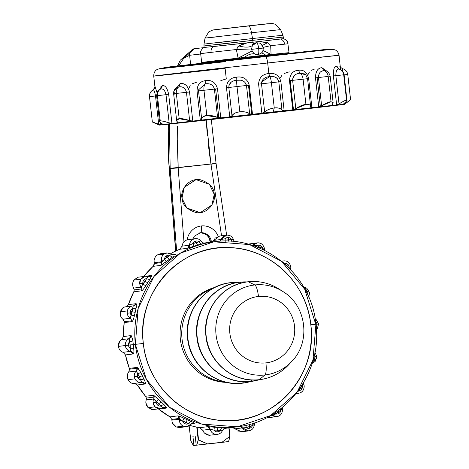 <?xml version="1.0" encoding="UTF-8"?>
<svg xmlns="http://www.w3.org/2000/svg" width="469" height="469" viewBox="0 0 469 469"><rect width="100%" height="100%" fill="white"/><g stroke="black" fill="none" stroke-linecap="round" stroke-linejoin="round"><path stroke-width="0.7" d="M228.813 87.48L226.486 87.744L228.813 87.48L231.985 115.72L229.757 116.869L226.486 87.744C226.867 81.26 230.285 77.719 236.728 77.115C243.182 76.259 247.351 78.95 249.227 85.188L252.498 114.307A93.243 0.317 173.6 0 0 229.757 116.869L231.985 115.72C233.884 113.328 236.505 112.032 239.841 111.839C243.065 111.294 246.336 111.927 249.649 113.733L251.753 114.342L249.649 113.733L246.477 85.487L237.003 86.536A6.66 0.78 -96.4 0 1 236.816 80.252A6.66 0.78 83.6 0 0 237.003 86.536L228.813 87.48L237.003 86.536L239.841 111.839C235.725 112.425 233.105 113.721 231.985 115.72L228.813 87.48C228.948 83.171 231.616 80.762 236.816 80.252C242.115 79.578 245.334 81.325 246.477 85.487L248.494 85.27L251.753 114.342L261.866 113.258L258.601 84.139L261.866 113.258L264.668 112.05L261.866 113.258L273.169 111.997L274.265 107.981C277.531 107.442 280.104 108.151 281.98 110.121C280.861 108.374 278.293 107.659 274.259 107.981L271.422 82.685L274.259 107.981C270.138 108.568 266.943 109.928 264.668 112.05L261.503 83.804L271.422 82.685L261.503 83.804C261.714 79.49 264.452 77.08 269.71 76.57A6.66 1.53 83.6 0 1 271.422 82.685L278.815 81.882L271.422 82.685A6.66 1.53 -96.4 0 0 269.71 76.57C274.74 75.931 277.771 77.702 278.815 81.882L281.98 110.121L284.15 110.778A93.243 0.317 173.6 0 0 273.169 111.997A93.243 0.317 173.6 0 0 261.866 113.258A93.243 0.317 173.6 0 0 252.498 114.307L249.227 85.188C247.439 79.009 243.27 76.318 236.728 77.115C230.203 77.801 226.791 81.348 226.486 87.744L229.757 116.869A93.243 0.317 173.6 0 0 220.77 117.883L217.499 88.764C215.728 82.585 211.859 79.865 205.909 80.604C200.111 81.219 197.156 84.713 197.05 91.092L200.316 120.216A93.243 0.317 173.6 0 0 192.794 121.078A93.243 0.317 173.6 0 0 177.094 122.896L176.913 121.254L177.094 122.896A93.243 0.317 173.6 0 0 171.947 123.499A93.243 0.317 173.6 0 0 162.895 124.59L162.86 124.273L162.895 124.59A93.243 0.317 173.6 0 0 160.744 124.86A93.243 0.317 173.6 0 0 159.231 125.088A93.243 0.317 173.6 0 0 159.431 125.088A93.243 0.317 173.6 0 0 160.533 124.994A93.243 0.317 173.6 0 0 167.122 124.332A93.243 0.317 173.6 0 0 171.337 123.886A93.243 0.317 173.6 0 0 185.032 122.415A93.243 0.317 173.6 0 0 191.862 121.67A93.243 0.317 173.6 0 0 211.003 119.566A93.243 0.317 173.6 0 0 219.627 118.61A93.243 0.317 173.6 0 0 230.607 117.391A93.243 0.317 173.6 0 0 241.91 116.13A93.243 0.317 173.6 0 0 251.278 115.081L252.011 114.946L251.278 115.081A93.243 0.317 173.6 0 0 274.019 112.519A93.243 0.317 173.6 0 0 283.006 111.505A93.243 0.317 173.6 0 0 303.461 109.171A93.243 0.317 173.6 0 0 310.982 108.31A93.243 0.317 173.6 0 0 326.682 106.492A93.243 0.317 173.6 0 0 331.829 105.888A93.243 0.317 173.6 0 0 340.881 104.804A93.243 0.317 173.6 0 0 343.032 104.528L343.068 104.523A93.243 0.317 173.6 0 0 344.551 104.3A93.243 0.317 173.6 0 0 344.346 104.3A93.243 0.317 173.6 0 0 343.244 104.394L343.244 104.394A93.243 0.317 173.6 0 0 336.66 105.056A93.243 0.317 173.6 0 0 332.439 105.502A93.243 0.317 173.6 0 0 318.744 106.973A93.243 0.317 173.6 0 0 311.914 107.718L308.649 78.599C307.195 72.378 303.789 69.594 298.419 70.244C292.785 70.819 289.819 74.301 289.502 80.703L292.773 109.822A93.243 0.317 173.6 0 0 284.15 110.778L280.884 81.653C279.225 75.474 275.215 72.759 268.854 73.516L267.676 62.993L339.052 55.295A93.243 0.317 173.6 0 0 267.676 62.993L268.854 73.516C275.115 72.689 279.119 75.403 280.884 81.653L278.815 81.882L277.455 78.745M154.987 87.275L155.063 86.572L157.021 92.628L155.063 86.572L153.211 89.937A6.66 6.648 80.2 0 0 149.505 96.673L149.488 96.673A6.66 6.648 -99.8 0 1 153.211 89.937L153.199 89.942C154.958 88.219 155.556 87.316 154.987 87.246L153.732 76.084A93.243 0.317 -6.4 0 1 267.676 62.993A93.243 0.317 173.6 0 0 153.732 76.084A93.243 0.317 173.6 0 0 225.108 68.386L226.287 78.909L220.835 80.609M225.759 61.621A87.164 0.299 173.6 0 1 159.097 68.796L166.583 67.284L263.736 56.133L265.548 56.579A6.66 1.53 83.6 0 1 267.676 62.993A6.66 1.53 -96.4 0 0 265.548 56.579A87.164 0.299 173.6 0 0 159.097 68.796A87.164 0.299 -6.4 0 1 265.548 56.579A87.164 0.299 -6.4 0 1 332.204 49.38L334.743 49.79C334.602 49.714 337.944 50.453 339.052 55.295L340.564 69.6M350.578 99.774L347.758 74.471L343.713 74.893L347.758 74.471L350.595 99.78L344.346 104.3L344.234 103.321L344.346 104.3L345.911 103.244L345.764 101.937L345.911 103.244L349.557 100.606L344.551 104.3M337.973 67.173L336.314 66.17C334.215 66.334 333.236 69.594 333.389 75.937L336.654 105.056L339.028 103.907L335.863 75.667L343.701 74.811L346.538 100.108C345.09 100.384 342.587 101.65 339.028 103.907C343.349 101.263 345.852 99.997 346.544 100.108L343.701 74.811L335.863 75.667C335.827 71.376 336.795 69.172 338.776 69.049A6.66 6.378 84.2 0 1 343.701 74.811A6.66 6.378 -95.8 0 0 338.776 69.049L338.958 69.043M328.024 71.939L321.845 67.694C317.73 68.093 315.608 71.476 315.479 77.854L318.744 106.973L320.339 106.481L317.108 77.672L318.463 77.52L321.628 105.765L320.339 106.481L321.628 105.765L318.463 77.52C318.586 73.217 320.415 70.913 323.962 70.608A6.66 5.341 83.9 0 1 328.2 76.441L318.463 77.52L328.2 76.441A6.66 5.341 -96.1 0 0 323.962 70.608L326.072 70.819L324.349 70.579M269.71 76.57L268.854 73.516L269.71 76.57L261.638 81.887M276.282 77.696L274.043 76.717M273.064 76.541L270.337 76.511M261.503 83.804L258.601 84.139L261.503 83.804L264.668 112.05M258.601 84.139C259.052 77.649 262.47 74.108 268.854 73.516C262.388 74.19 258.97 77.731 258.601 84.139M176.872 121.178L177.429 121.958C176.098 119.923 176.684 118.856 179.181 118.745C181.21 118.329 184.692 118.933 189.623 120.545L179.181 118.745L176.344 93.448L186.457 92.299L176.344 93.448A6.66 4.848 -96.6 0 1 178.853 86.853A6.66 4.848 83.4 0 0 176.344 93.448L173.641 93.771C173.636 89.145 176.262 87.726 175.986 87.926L178.853 86.853C182.81 86.319 185.343 88.137 186.457 92.299L189.623 120.545L192.794 121.078L189.529 91.953C187.899 85.763 184.763 82.966 180.114 83.564L173.747 91.631M160.498 89.022L160.779 88.975C163.288 88.6 165.029 90.499 166.003 94.685L169.174 122.925L171.947 123.499L168.682 94.38C167.31 88.154 165.235 85.241 162.456 85.634L160.351 87.164M183.367 122.274L185.032 122.415L159.431 125.088L160.744 124.86L160.498 122.673L160.744 124.86L158.686 124.209L155.52 95.969L149.505 96.673L152.337 121.969L149.488 96.673L156.623 95.84L155.52 95.969L158.686 124.209L152.343 121.969L160.709 124.86L162.942 124.578L162.145 123.769L162.895 124.59L171.947 123.499L169.174 122.925C165.152 121.518 162.18 120.867 160.263 120.967L157.426 95.664L156.617 95.77L157.426 95.664A6.66 6.115 -96.9 0 1 160.779 88.975A6.66 6.115 83.1 0 0 157.426 95.664L166.003 94.685L157.426 95.664L160.263 120.967L159.501 121.494L159.695 121.911M153.211 89.937C153.973 89.755 154.741 91.766 155.52 95.969C154.747 91.76 153.979 89.749 153.211 89.937L155.063 86.572L154.987 87.281M152.325 121.987L154.219 122.901M160.457 122.638L160.709 124.86L160.457 122.638M177.628 122.673L177.569 122.133L177.628 122.673L177.094 122.896L177.628 122.673L177.429 121.958M173.641 93.771L176.344 93.448L179.181 118.745L176.637 120.492L173.641 93.771M220.764 117.883A93.243 0.317 173.6 0 0 200.316 120.216L197.05 91.092L198.516 90.916L198.481 89.89L205.264 83.828A6.66 2.99 83.5 0 0 203.98 90.277L198.516 90.916L201.682 119.161L198.516 90.916L203.98 90.277L206.817 115.573L203.165 116.652M205.264 83.828C210.188 83.189 213.237 84.948 214.403 89.11L203.98 90.277A6.66 2.99 -96.5 0 1 205.264 83.828L205.909 80.604L205.264 83.828C210.212 83.177 213.26 84.942 214.403 89.11L215.629 88.975L218.859 117.778L217.569 117.35L214.403 89.11L217.569 117.35L220.77 117.883L218.859 117.778L215.629 88.975L203.98 90.277L206.817 115.573C209.62 115.075 213.202 115.667 217.569 117.35L206.817 115.573C203.716 115.749 202.004 116.945 201.682 119.161L200.316 120.216L201.682 119.161M161.887 123.617L162.145 123.769C159.296 121.911 158.669 120.979 160.263 120.967C161.277 120.662 164.25 121.319 169.174 122.925L166.003 94.685C165.047 90.494 163.306 88.594 160.779 88.981L162.456 85.634L160.779 88.981M293.465 109.693L290.205 80.621L292.633 80.351L295.804 108.591L293.465 109.693L295.804 108.591C299.937 105.959 303.314 104.587 305.935 104.476L303.097 79.179L292.633 80.351C292.844 76.031 295.294 73.656 299.978 73.223A6.66 3.658 83.7 0 1 303.097 79.179A6.66 3.658 -96.3 0 0 299.978 73.223L305.759 74.823L307.576 78.704L303.097 79.179L307.576 78.704L310.671 106.955C310.883 105.062 309.3 104.235 305.935 104.476C308.842 103.977 310.419 104.804 310.671 106.955L311.914 107.718A93.243 0.317 173.6 0 0 292.773 109.822L293.465 109.693L292.773 109.822L289.502 80.703L290.205 80.621L293.465 109.693M292.633 80.351L303.097 79.179L305.935 104.476L295.804 108.591L292.633 80.351L289.502 80.703C289.889 74.219 292.861 70.737 298.419 70.244C303.719 69.535 307.131 72.32 308.649 78.599L307.576 78.704M329.097 76.377L330.17 76.242L329.097 76.377M332.263 104.622L332.439 105.502L332.263 104.622L333.125 102.576L331.038 101.744L328.2 76.441L331.038 101.744L321.628 105.765C326.143 103.092 329.279 101.75 331.038 101.744M339.562 69.295L340.154 69.406C339.556 69.054 343.314 70.315 344.123 74.77L343.701 74.811L344.123 74.77L346.943 100.19M343.267 104.229L344.146 103.391L343.244 104.394L344.346 104.3L331.829 105.888L185.032 122.415M347.758 74.471C346.908 69.881 342.974 68.679 343.63 69.037L342.646 68.726L342.493 71.1L342.675 68.791M345.934 101.767L346.984 100.29M346.632 100.102L346.538 100.108C347.758 99.803 346.954 100.899 344.146 103.391M159.231 125.088L152.343 121.969L149.488 96.673C149.3 92.006 152.871 89.966 152.314 90.458L153.199 89.942M174.427 94.111L176.391 93.894M210.3 119.595L211.003 119.566M196.728 82.181L192.032 83.84M190.215 85.669L189.101 87.838M171.337 123.886L171.742 123.587M159.501 121.494L156.617 95.77C157.695 88.565 159.548 90.136 159.999 89.21L159.947 89.239M159.653 89.415L162.456 85.634C165.188 85.176 167.263 88.096 168.682 94.38L166.003 94.685L168.682 94.38L171.947 123.499L192.794 121.078L189.623 120.545L186.457 92.299C185.366 88.125 182.834 86.314 178.859 86.859L180.114 83.564L178.859 86.853M178.355 86.929L176.69 87.451M175.986 87.92L175.629 88.266M174.216 92.123L174.257 93.689M173.753 91.625L180.114 83.564C184.692 82.902 187.834 85.698 189.529 91.953L186.457 92.299L189.529 91.953L192.794 121.078L252.498 114.307L251.753 114.342L248.494 85.27L246.477 85.487L244.783 82.11M198.481 89.89L198.516 90.916L197.05 91.092C197.226 84.631 200.181 81.137 205.909 80.604C211.783 79.806 215.646 82.526 217.499 88.764L215.629 88.975L217.499 88.764L220.77 117.883M236.077 80.351L233.275 81.037M231.252 82.116L228.919 85.628M236.728 77.115L236.822 80.252L236.728 77.115M249.227 85.188L248.494 85.27L249.227 85.188M243.798 81.342L241.148 80.328M240.409 80.211L236.822 80.252M273.169 111.997L284.15 110.778L281.98 110.121L278.815 81.882L280.884 81.653L284.15 110.778L311.914 107.718L310.666 107.108M299.339 73.305L296.742 73.985M294.813 75.104L292.756 78.358M298.419 70.244L299.978 73.223L298.419 70.244M305.378 74.465L303.748 73.516M302.722 73.246L300.512 73.17M307.482 78.716L308.649 78.599L311.914 107.718L318.744 106.973L315.479 77.854L317.108 77.672L320.339 106.481L318.744 106.973L332.052 105.437M323.504 70.672L321.511 71.3M320.022 72.39L318.533 75.439M318.463 77.52L315.479 77.854C315.66 71.394 317.783 68.011 321.845 67.694L323.962 70.608L321.845 67.694L328.107 72.126M339.028 103.907L336.654 105.056L333.389 75.937L335.863 75.667L339.028 103.907M338.776 69.049C336.783 69.172 335.81 71.382 335.863 75.667L333.389 75.937C333.266 69.512 334.239 66.258 336.314 66.17L338.735 68.884M340.535 69.213L340.424 67.724M340.172 65.918L339.703 66.956M326.113 106.404L326.682 106.492M315.033 68.867L311.006 70.461M309.264 72.343L308.321 74.184M289.238 71.827L284.032 73.551M281.834 75.462L280.562 77.449M237.003 86.536L246.477 85.487L249.649 113.733C247.315 112.12 244.044 111.493 239.841 111.839L237.003 86.536M332.439 105.502L343.244 104.394M332.204 49.38A87.164 0.299 173.6 0 0 265.548 56.579L263.736 56.133L324.571 49.567L332.204 49.38M263.736 56.133L169.649 66.879L227.418 60.736M213.63 61.017A1.999 1.946 -97.2 0 1 212.938 61.849A1.999 1.946 82.8 0 0 213.63 61.017M263.203 48.055L251.66 49.339L251.63 48.964L236.37 49.515L238.868 45.921L247.075 42.919L283.575 38.681L253.008 42.216L252.797 40.34L283.387 37.039L252.797 40.34L253.008 42.216L205.105 47.375M204.138 47.492L203.968 45.95L252.797 40.34A6.66 1.53 -96.4 0 0 252.533 38.522L282.93 35.245L252.533 38.522A6.66 1.53 83.6 0 1 252.797 40.34L219.328 44.338M203.968 45.95L204.015 44.098L252.533 38.522L251.501 32.76L280.609 29.617L251.501 32.76L252.533 38.522L219.017 42.521M267.207 23.884L216.883 29.529M267.148 23.802L266.779 23.843L267.148 23.802M216.825 29.535L248.535 25.842A9.99 2.298 83.6 0 1 251.501 32.76L205.035 38.095L251.501 32.76A9.99 2.298 -96.4 0 0 248.535 25.842L266.779 23.843M225.296 28.462L212.903 29.969L208.805 31.833L205.035 38.095L218.044 36.734M224.739 28.685L235.491 27.495M254.456 43.031L256.637 42.755L252.304 45.575C252.316 44.15 253.061 43.3 254.538 43.019L252.304 45.575A5.991 5.833 -97.2 0 1 256.631 42.755A5.991 1.378 83.6 0 1 258.665 48.541A5.991 1.378 -96.4 0 0 256.631 42.755L259.451 43.119C260.207 42.603 261.473 44.244 263.256 48.043L263.068 50.341C262.312 50.974 264.094 52.252 258.05 54.662A5.991 5.833 -97.2 0 1 257.968 54.668A5.991 1.378 -96.4 0 0 258.665 48.541L263.256 48.043M256.959 54.797L253.899 53.478L252.105 50.945L238.094 58.144L236.37 49.515L251.63 48.964L252.304 45.575L251.66 49.339L258.665 48.541A5.991 1.378 83.6 0 1 257.968 54.668A5.991 5.833 82.8 0 0 258.05 54.662A5.991 5.833 82.8 0 0 258.167 54.644M238.868 45.921C245.058 47.639 249.537 47.527 252.304 45.575C249.537 47.527 245.058 47.639 238.868 45.921M259.052 41.612L267.506 42.732L262.335 45.464L267.506 42.732L270.683 45.692C264.885 46.865 262.37 47.527 263.15 47.686C262.37 47.527 264.885 46.865 270.683 45.692L271.064 54.474L263.027 50.47L271.064 54.474L238.094 58.144L252.105 50.945L251.66 49.339L252.199 51.144M253.899 53.478L254.644 54.029A5.991 5.833 82.8 0 0 257.968 54.668A5.991 5.833 -97.2 0 1 254.644 54.029C251.677 53.343 248.277 54.474 244.455 57.423C248.277 54.474 251.677 53.343 254.644 54.029L255.974 54.82M261.69 52.792L265.636 55.066L261.69 52.792M261.344 53.085L261.831 52.587M207.099 62.518L212.246 61.82L207.099 62.518M216.438 51.76L236.37 49.515L238.094 58.144L204.32 62.119L212.187 61.498C189.763 63.884 205.645 61.826 238.094 58.144L289.021 52.657L271.064 54.474L270.683 45.692L284.577 44.168L270.683 45.692M278.352 53.994L254.45 56.327L212.604 61.416L254.45 56.327A6.66 1.53 83.6 0 1 254.444 56.327A6.66 1.53 -96.4 0 0 254.45 56.327L278.352 53.994M282.379 38.769L268.133 40.393M205.135 47.375L204.003 47.51C204.097 46.853 199.612 50.875 200.656 53.577L201.664 62.512M233.65 49.82L211.038 52.37C210.851 49.802 211.583 47.861 213.248 46.56L247.069 42.919M238.41 46.255L237.513 47.088M243.47 43.828L239.372 45.599M284.619 44.168L284.619 44.168C284.226 41.665 282.913 39.971 280.673 39.079C282.913 39.971 284.226 41.665 284.619 44.168L287.872 43.822L284.619 44.168M283.481 38.704C285.984 39.531 287.45 41.237 287.872 43.822C287.45 41.237 285.984 39.531 283.481 38.704M287.872 43.822L288.025 43.81C287.984 41.641 286.5 39.929 283.569 38.681L282.93 35.245L280.609 29.617L275.561 24.353L272.524 23.503L267.084 23.808M289.021 52.657L287.902 43.822M249.678 430.671A6.66 6.484 -97.2 0 1 242.403 427.886L246.319 427.669A4.192 4.08 82.8 0 0 252.304 425.881A4.192 4.08 -97.2 0 1 249.725 428.209L249.356 426.544L253.184 425.283M254.046 424.685L254.831 422.745M279.887 415.37A6.66 6.484 -97.2 0 1 272.137 415.3L275.813 413.975A4.192 4.08 82.8 0 0 280.831 410.187L278.299 411.882L277.771 410.961L278.299 411.882L280.831 410.187A4.192 4.08 -97.2 0 1 279.19 413.283L278.299 411.882L279.19 413.283A4.192 4.08 -97.2 0 1 275.813 413.975L277.425 412.603M280.831 410.187L281.382 409.39L282.555 409.267L281.382 409.39L280.831 410.187L280.251 409.132L280.831 410.187M282.467 409.279L282.227 407.807M281.998 408.44L282.168 407.625M303.109 390.343A6.66 6.484 -97.2 0 1 296.449 393.163L298.536 393.245C302.112 392.723 304.012 390.278 304.229 385.911L304.141 385.923M297.979 391.474L298.905 390.712A4.192 4.08 82.8 0 0 302.487 386.093A4.192 4.08 -97.2 0 1 298.905 390.712L299.967 388.883M300.541 387.904L301.837 388.877L300.541 387.904L302.347 385.383A4.192 4.08 -97.2 0 1 302.487 386.093A4.192 4.08 82.8 0 0 302.347 385.383L302.611 384.334L302.347 385.383L298.905 390.712L297.375 391.967M312.981 360.591A4.192 4.08 82.8 0 0 315.021 356.481L316.763 356.293L315.021 356.481A4.192 4.08 -97.2 0 1 312.981 360.591M313.767 357.607L314.934 357.935L313.767 357.607M314.423 354.734A4.192 4.08 -97.2 0 1 315.021 356.481A4.192 4.08 82.8 0 0 314.423 354.734M316.675 356.305L315.145 361.47L312.143 363.405M316.188 327.063A4.192 4.08 82.8 0 0 316.903 324.185L318.644 323.997L316.903 324.185A4.192 4.08 -97.2 0 1 316.188 327.063M315.924 324.29L316.903 324.185L315.924 324.29M130.2 344.973L129.514 341.819L132.874 340.904L133.319 344.615L130.2 344.973L133.319 344.615L133.706 348.332L130.23 348.197L130.617 351.357A6.66 6.484 -97.2 0 1 125.305 345.53L128.43 345.172A4.192 4.08 82.8 0 0 130.23 348.197L130.2 344.973L130.23 348.197A4.192 4.08 -97.2 0 1 128.43 345.172L125.305 345.53A6.66 6.484 -97.2 0 1 129.198 338.677L129.514 341.819A4.192 4.08 82.8 0 0 128.43 345.172L130.2 344.973L128.43 345.172A4.192 4.08 -97.2 0 1 129.514 341.819L129.995 343.853M315.573 321.535A4.192 4.08 -97.2 0 1 316.903 324.185A4.192 4.08 82.8 0 0 315.573 321.535M318.557 324.009L317.226 328.933L316.376 329.813M307.734 294.89A4.192 4.08 82.8 0 0 307.91 293.096L309.651 292.914L307.91 293.096A4.192 4.08 -97.2 0 1 307.734 294.89M307.506 291.7A4.192 4.08 -97.2 0 1 307.91 293.096A4.192 4.08 82.8 0 0 307.506 291.7L306.468 292.257L307.506 291.7A4.192 4.08 82.8 0 0 305.061 289.555A4.192 4.08 -97.2 0 1 307.506 291.7M309.563 292.926L308.731 297.129M286.829 265.63L284.607 263.256L286.735 265.735L287.878 264.399L286.829 265.63L289.549 268.485L289.144 267.699A4.192 4.08 82.8 0 0 289.127 266.972L290.868 266.785L289.127 266.972A4.192 4.08 -97.2 0 1 289.144 267.699L287.655 266.374M287.878 264.399A4.192 4.08 -97.2 0 1 289.127 266.972A4.192 4.08 82.8 0 0 284.607 263.256A4.192 4.08 -97.2 0 1 287.878 264.399M283.094 262.499L284.607 263.256L284.337 263.566L284.607 263.256L283.528 262.716M290.78 266.797L290.868 266.785C289.625 262.476 287.169 260.512 283.499 260.911L281.758 261.391A6.66 6.484 -97.2 0 1 283.593 260.899M264.463 248.781A6.66 6.484 -97.2 0 1 264.463 248.787L263.379 248.892L264.551 248.775L264.557 250.258L264.111 249.608M259.82 247.14L262.669 248.236L262.347 249.309L262.669 248.236L263.379 248.892L262.669 248.236A4.192 4.08 82.8 0 0 256.936 245.645L259.82 247.14L259.527 248.072L259.82 247.14L256.936 245.645A4.192 4.08 -97.2 0 1 260.377 245.574L259.82 247.14L260.377 245.574A4.192 4.08 -97.2 0 1 262.669 248.236L260.84 247.544M253.055 245.187L252.041 245.316L253.055 245.187A3.33 3.242 -97.2 0 1 252.721 245.533L253.055 245.187A6.66 6.484 -97.2 0 1 257.282 242.883L253.055 245.187L256.936 245.645L256.484 246.858L256.936 245.645L255.787 245.498M254.403 245.305L253.19 245.181M257.282 242.883A6.66 6.484 -97.2 0 1 260.6 243.411M232.36 239.6L231.364 239.202A4.192 4.08 82.8 0 0 225.132 238.774L228.339 239.208L228.931 241.576L228.339 239.208L225.132 238.774A4.192 4.08 -97.2 0 1 228.333 237.502L228.339 239.208L228.333 237.502A4.192 4.08 -97.2 0 1 231.364 239.202L229.429 239.219M234.424 241.605L233.75 240.251C232.495 236.622 230.086 234.928 226.521 235.168L221.262 239.454A6.66 6.484 -97.2 0 1 227.746 235.133M233.75 240.251L233.275 239.97M221.262 239.454L213.764 240.404L221.262 239.454A3.33 3.242 -97.2 0 1 219.697 241.259L221.262 239.454L225.132 238.774L225.19 241.412L225.132 238.774L224.059 239.002M222.675 239.249L221.35 239.442M202.262 243.786L197.607 245.064L196.189 242.784L193.029 243.47A4.192 4.08 -97.2 0 1 195.608 241.142L196.189 242.784L195.608 241.142A4.192 4.08 -97.2 0 1 199.014 241.682L197.209 242.409M190.947 244.654L189.552 245.211A6.66 6.484 -97.2 0 1 195.198 238.657L187.283 239.741L195.198 238.657C197.877 238.428 199.987 239.419 201.541 241.641L201.019 241.658M196.189 242.784L197.607 245.064L194.037 246.19L193.029 243.47L199.014 241.682L201.008 244.109L199.014 241.682L200.017 241.682L199.014 241.682A4.192 4.08 82.8 0 0 193.029 243.47L192.149 244.009M173.378 256.402L169.415 259.345L167.245 257.446L164.502 259.169A4.192 4.08 -97.2 0 1 166.143 256.068L167.245 257.446L166.143 256.068A4.192 4.08 -97.2 0 1 169.514 255.382L168.078 256.731M161.395 260.26A6.66 6.484 -97.2 0 1 167.093 252.926L163.974 254.169C162.057 255.722 161.195 257.751 161.395 260.26L163.833 259.978L161.395 260.26A6.66 6.484 82.8 0 0 161.746 261.778A6.66 6.484 -97.2 0 1 161.395 260.26M170.405 255.025L169.514 255.382A4.192 4.08 82.8 0 0 164.502 259.169L169.514 255.382L172.27 257.217L169.514 255.382L171.783 254.239M167.245 257.446L169.415 259.345L166.431 261.626L164.502 259.169L161.746 261.778L154.248 262.728C153.668 259.82 154.612 257.258 157.074 255.048L163.974 254.169L157.074 255.048L159.999 253.823L166.999 252.938L174.099 254.896L175.33 254.462A3.33 3.242 -97.2 0 1 174.087 254.896M148.04 276.54L146.428 278.645A4.192 4.08 82.8 0 0 142.846 283.258L139.727 283.622A6.66 6.484 -97.2 0 1 148.04 276.54L148.093 276.54M150.742 277.982L147.741 282.701L144.997 281.423L142.986 283.974A4.192 4.08 -97.2 0 1 143.496 280.48L144.997 281.423L143.496 280.48A4.192 4.08 -97.2 0 1 146.428 278.645L145.537 280.45M144.997 281.423L147.741 282.701L145.695 285.861L142.986 283.974L141.198 287.145A6.66 6.484 -97.2 0 1 139.727 283.622L142.846 283.258A4.192 4.08 82.8 0 0 142.986 283.974L147.108 278.011M136.473 306.398L135.207 312.313L130.394 311.422L132.135 311.821L130.388 318.258A6.66 6.484 -97.2 0 1 133.272 305.864L132.534 308.666A4.192 4.08 82.8 0 0 130.312 312.876L127.193 313.233L130.312 312.876A4.192 4.08 -97.2 0 1 132.534 308.666L132.311 310.707M132.135 311.821L135.207 312.313L134.327 315.971L131.085 314.892A4.192 4.08 -97.2 0 1 130.312 312.876A4.192 4.08 82.8 0 0 131.085 314.892L132.944 307.834M310.818 324.794C318.041 375.212 274.095 424.046 224.598 420.605C183.93 419.948 147.16 385.037 143.332 343.443C136.11 293.025 180.055 244.191 229.552 247.626C270.22 248.283 306.99 283.2 310.818 324.794L315.918 324.243L310.818 324.794A86.583 84.262 82.8 0 0 217.423 248.078A86.583 84.262 82.8 0 0 143.332 343.443A86.583 84.262 82.8 0 0 236.728 420.16A86.583 84.262 82.8 0 0 310.818 324.794M214.568 287.503A48.284 46.988 82.8 0 0 180.459 340.025A48.284 46.988 82.8 0 0 226.591 382.376A48.284 46.988 -97.2 0 1 180.459 340.025A48.284 46.988 -97.2 0 1 214.568 287.503M203.001 444.43L228.034 441.646L203.001 444.43M219.967 442.531L193.932 445.48L192.888 436.193L195.168 435.9L196.212 445.187L201.94 444.553L196.212 445.187L196.787 445.116L198.199 439.934L207.48 443.891L196.787 445.116L228.608 441.569L221.995 442.279L229.792 436.416L228.608 441.569L230.027 436.393L229.065 427.851L230.027 436.393M225.747 441.898L220.025 442.572L225.747 441.898M182.57 417.609L187.412 419.837L185.724 422.188L188.397 423.706A4.192 4.08 -97.2 0 1 184.95 423.777L185.724 422.188L184.95 423.777A4.192 4.08 -97.2 0 1 182.664 421.115L184.669 421.789M156.869 397.735L163.687 404.366L160.726 406.095A4.192 4.08 -97.2 0 1 157.455 404.952A4.192 4.08 82.8 0 0 160.726 406.095L162.766 407.813A6.66 6.484 -97.2 0 1 153.087 402.742L156.206 402.384A4.192 4.08 82.8 0 0 157.455 404.952L158.715 403.698L153.738 398.978A6.66 6.484 82.8 0 0 153.087 402.742L155.069 406.828L148.169 407.702C145.982 405.193 145.343 402.601 146.24 399.928L153.738 398.978L146.24 399.928L146.369 398.075L154.067 397.096A3.33 3.242 -97.2 0 1 153.738 398.978L154.067 397.096L146.369 398.075L145.519 396.282L153.299 395.297A3.33 3.242 -97.2 0 1 154.067 397.096L153.299 395.297L155.239 396.34M162.807 407.801L158.715 403.698L161.102 401.827L158.715 403.698L160.726 406.095L163.687 404.366L165.182 405.878M192.87 423.208A3.33 3.242 -97.2 0 1 194.277 423.349C194.793 423.196 193.591 422.51 190.672 421.291L188.397 423.706L185.724 422.188L187.412 419.837L190.672 421.291L188.397 423.706L190.807 424.351A6.66 6.484 -97.2 0 1 179.404 419.204L181.837 420.47L179.398 420.757L181.837 420.47L182.664 421.115A4.192 4.08 82.8 0 0 188.397 423.706L189.324 423.853M212.856 427.107L225.226 427.945C225.448 427.294 224.598 428.004 222.675 430.079C221.69 432.518 219.914 433.948 217.346 434.376L209.221 435.285C205.973 434.769 203.798 433.075 202.696 430.19L210.194 429.241C211.068 432.295 213.043 434.018 216.121 434.411L217.346 434.376A6.66 6.484 -97.2 0 1 210.194 429.241L213.964 430.149A4.192 4.08 82.8 0 0 220.201 430.577L222.599 430.091A6.66 6.484 -97.2 0 1 222.593 430.096L222.195 430.167M217.206 430.12L213.964 430.149L214.351 427.259L213.964 430.149A4.192 4.08 -97.2 0 0 216.995 431.855L218.079 427.57L217.206 430.12L220.201 430.577L221.608 427.751L220.201 430.577A4.192 4.08 -97.2 0 1 216.995 431.855L217.206 430.12L221.175 430.36M225.226 427.945L225.226 427.945A3.33 3.242 -97.2 0 1 225.519 427.921L207.55 426.696L210.194 429.241L202.696 430.19L199.771 427.681L207.55 426.696A3.33 3.242 -97.2 0 1 210.194 429.241L213.964 430.149L216.08 430.114M142.007 382.44A3.33 3.242 -97.2 0 1 145.167 383.988L137.388 384.973L134.363 383.413C131.83 383.806 129.72 382.569 128.043 379.708L134.943 378.835A6.66 6.484 -97.2 0 1 136.303 371.014L137.728 374.115A4.192 4.08 82.8 0 0 137.423 376.255L134.298 376.619L134.943 378.835L128.043 379.708C126.818 376.601 127.076 374.022 128.805 371.964L136.303 371.014A6.66 6.484 82.8 0 0 134.298 376.619L137.423 376.255A4.192 4.08 -97.2 0 1 137.728 374.115L138.865 375.898M139.498 370.147L143.901 379.028L140.524 379.872A4.192 4.08 -97.2 0 1 137.423 376.255A4.192 4.08 82.8 0 0 140.524 379.872L139.434 376.883L137.827 377.656L139.434 376.883L136.303 371.014L128.805 371.964L129.544 369.197L137.306 368.212A3.33 3.242 -97.2 0 1 136.303 371.014L137.306 368.212L129.544 369.197L129.338 368.388L137.118 367.403A3.33 3.242 -97.2 0 1 137.306 368.212L137.118 367.403L138.595 368.698M190.314 424.082L190.883 424.328L186.68 426.643L179.662 427.535L176.362 427.001C173.477 425.395 171.988 423.108 171.906 420.154L179.404 419.204A6.66 6.484 82.8 0 0 179.398 420.757C179.762 423.243 181.046 425.037 183.262 426.128L176.362 427.001L183.262 426.128L186.68 426.643M211.038 52.37C197.232 53.941 197.273 53.97 211.167 52.446C197.244 53.97 197.203 53.947 211.038 52.37C210.851 49.802 211.583 47.861 213.248 46.56M312.149 363.399L316.54 358.615M278.299 411.882L275.813 413.975L275.063 412.82L275.813 413.975L272.137 415.3L271.627 414.971A3.33 3.242 -97.2 0 1 272.137 415.3L270.783 415.47L272.137 415.3L276.862 416.601L269.857 417.492L267.33 417.375M281.382 409.39L282.121 407.766A3.33 3.242 -97.2 0 1 282.092 407.684M248.664 430.888L241.752 431.761L234.899 428.836L242.403 427.886L248.664 430.888C252.099 430.249 254.01 428.074 254.397 424.351M179.539 419.21L177.763 415.886L169.983 416.871L171.812 419.386L179.404 418.424A3.33 3.242 -97.2 0 1 179.404 419.204L171.906 420.154L171.812 419.386L169.983 416.871L177.763 415.886A3.33 3.242 -97.2 0 1 179.404 418.424L171.812 419.386L171.906 420.371M155.069 406.828L160.363 408.634L153.158 409.543L148.169 407.702L155.069 406.828M134.363 383.413L137.388 384.973L145.167 383.988L141.867 382.464A6.66 6.484 -97.2 0 1 134.943 378.835C136.485 381.602 138.789 382.815 141.867 382.464L141.878 382.464A3.33 3.242 -97.2 0 1 141.89 382.458L141.902 382.458M125.305 345.53A6.66 6.484 82.8 0 0 130.617 351.357L123.118 352.313C120.609 351.656 119.038 349.686 118.405 346.403L125.305 345.53L118.405 346.403C118.288 343.074 119.384 340.811 121.7 339.626L129.198 338.677A6.66 6.484 82.8 0 0 125.305 345.53M133.325 305.87L133.325 305.87A3.33 3.242 -97.2 0 1 133.296 305.864C130.194 306.198 128.213 307.887 127.322 310.924L127.193 313.233A6.66 6.484 82.8 0 0 130.388 318.258L122.89 319.207C120.744 317.577 119.923 315.109 120.422 311.797L127.322 310.924L120.427 311.797C121.424 308.649 123.206 306.99 125.774 306.814L128.377 304.639L136.157 303.654A3.33 3.242 -97.2 0 1 133.513 305.847M132.498 338.43L132.874 340.904L129.514 341.819L129.198 338.677L131.162 335.575L123.382 336.56L131.162 335.575A3.33 3.242 -97.2 0 1 129.198 338.677L121.7 339.626L123.382 336.56A93.243 90.74 -97.2 0 1 124.197 322.584L131.977 321.599L124.197 322.584L124.221 321.752L131.982 320.767L131.977 321.599L131.982 320.767L130.388 318.258L131.982 320.767L124.221 321.752L122.89 319.207L130.388 318.258L131.085 314.892L134.327 315.971L133.706 318.316M140.753 279.196L139.727 283.622A6.66 6.484 82.8 0 0 141.198 287.145L133.7 288.095C132.229 285.685 132.276 283.012 133.853 280.069L140.753 279.196L133.853 280.069L138.144 277.202L145.331 276.294L140.753 279.196M145.425 276.282L149.435 276.663L151.499 275.479A3.33 3.242 -97.2 0 1 149.4 276.669M132.973 286.547L134.234 289.883L133.806 291.818L141.579 290.833L133.806 291.818L134.234 289.883L141.931 288.904L141.579 290.833L141.931 288.904L141.198 287.145L141.931 288.904L134.234 289.883L133.7 288.095L141.198 287.145L142.986 283.974L145.695 285.861L144.417 287.784M153.099 266.357L143.719 276.464L151.499 275.479L143.719 276.464A93.243 90.74 -97.2 0 1 153.099 266.357L160.879 265.372L153.099 266.357L154.33 263.496L161.916 262.534L160.879 265.372L161.916 262.534L161.746 261.778L161.916 262.534L154.33 263.496L154.248 262.728L161.899 261.725M194.184 238.868C191.276 239.929 189.728 242.039 189.552 245.211L182.054 246.161C182.482 243.106 184.229 240.966 187.283 239.741L194.184 238.868M214.779 238.803L212.393 241.992L213.764 240.404L219.603 236.042L226.521 235.168M249.596 243.88L257.188 242.895C260.84 242.491 263.297 244.449 264.551 248.775M308.919 290.704L303.636 287.01L306.767 288.113L309.651 292.914M121.682 351.738L123.118 352.313L125.446 354.933L133.219 353.948L125.446 354.933L123.118 352.313L130.617 351.357A3.33 3.242 -97.2 0 1 133.219 353.948L130.617 351.357L130.23 348.197L133.706 348.332L133.882 350.742M133.806 352.846L133.595 353.608M140.647 372.327L137.728 374.115L140.647 372.327L142.312 375.698L139.434 376.883L142.312 375.698L144.845 381.145M145.431 383.021L145.449 383.683M139.434 376.883L140.524 379.872L142.119 382.428L134.116 383.454M140.524 379.872L143.901 379.028C145.355 382.012 145.777 383.665 145.167 383.988M158.405 399.201L156.189 401.657L158.405 399.201L163.687 404.366C166.026 406.6 166.917 407.842 166.372 408.089L164.05 407.397L162.849 407.766A3.33 3.242 -97.2 0 1 162.854 407.766M166.372 407.35L166.583 407.848M163.968 407.403A3.33 3.242 -97.2 0 1 166.372 408.089L158.575 409.062M185.724 422.188L182.664 421.115L184 418.278L182.664 421.115L179.973 419.356M192.319 422.018L184 418.278C180.858 416.753 178.777 415.956 177.763 415.886L180.078 416.531M194.084 422.903L194.442 423.202M194.277 423.349L191.598 423.689L194.277 423.349L192.906 423.202L190.883 424.328M207.656 426.684L210.141 426.831M225.519 427.921L225.014 427.986L225.519 427.921M254.309 424.328L252.304 425.881L252.216 423.595L252.304 425.881L249.356 426.544L249.402 424.082L249.356 426.544L246.319 427.669L245.791 425.061L246.319 427.669L242.403 427.886L240.169 426.397A3.33 3.242 -97.2 0 1 242.403 427.886L234.899 428.836L232.571 427.411L235.045 429.012M298.519 390.431L298.905 390.712L298.519 390.431M237.279 426.813A93.243 90.74 -97.2 0 1 135.371 344.352L143.332 343.443L135.371 344.352A93.243 90.74 -97.2 0 1 213.829 241.811L180.565 253.049L154.02 276.429L138.167 308.461L135.371 344.352L146.375 379.351L169.661 407.362L201.611 424.046L237.279 426.813L270.543 415.575L297.088 392.195L312.94 360.163L315.918 324.243C322.619 373.066 285.211 421.983 237.279 426.813L225.876 428.256A93.243 90.74 -97.2 0 1 223.901 428.484L231.299 427.4M263.379 248.892L264.463 250.34M228.339 239.208L231.364 239.202L231.739 241.365L231.364 239.202L233.668 240.298M182.494 244.367L182.054 246.161L179.762 249.262L187.536 248.277L179.762 249.262L182.054 246.161L189.552 245.211A3.33 3.242 -97.2 0 1 187.536 248.277L194.037 246.19L187.536 248.277L189.552 245.211L193.029 243.47L194.037 246.19L204.789 243.124A3.33 3.242 -97.2 0 1 204.601 243.159L204.144 243.329M175.33 254.462L172.827 254.778L175.33 254.462L174.984 255.148M162.338 261.432L164.502 259.169L166.431 261.626L164.812 262.869M162.55 264.498L161.471 265.149M150.303 278.703L151.499 275.479L151.516 276.54M149.699 279.653L146.428 278.645L149.699 279.653L145.695 285.861C143.842 288.804 142.47 290.463 141.579 290.833M149.435 276.663L148.104 276.546M142.887 289.783L142.125 290.54M126.354 306.726L128.377 304.639A93.243 90.74 -97.2 0 1 133.806 291.818L128.377 304.639L136.157 303.654L136.626 304.956M136.016 308.719L132.534 308.666L136.016 308.719L134.327 315.971C133.554 319.336 132.768 321.206 131.977 321.599M125.358 306.849L133.577 305.835L136.157 303.654L136.28 307.476M132.915 320.462L132.44 321.265M132.698 339.597L131.162 335.575L132.135 336.965M200.111 212.686L186.621 207.966L181.872 197.965L186.814 207.99L200.228 212.668L211.935 204.982L214.233 194.359L209.438 184.317L196.024 179.633L184.317 187.324L182.025 197.947C180.108 191.833 187.213 177.909 199.923 179.627C209.285 182.646 214.057 187.553 214.233 194.359C216.145 200.468 209.045 214.397 196.335 212.68C186.967 209.661 182.195 204.748 182.025 197.947L184.2 187.295L195.907 179.65M225.179 442.009L214.485 443.228L225.179 442.009M198.199 439.934L196.763 427.112L198.199 439.934L196.787 445.116L196.212 445.187L195.168 435.9L192.888 436.193L193.932 445.48L193.357 445.55L220.025 442.572M193.357 445.55L190.836 440.866L189.148 425.805L190.836 440.866L193.357 445.55M249.356 426.544L249.725 428.209A4.192 4.08 -97.2 0 1 246.319 427.669L248.294 426.919M153.087 402.742A6.66 6.484 -97.2 0 1 153.738 398.978L156.189 401.657A4.192 4.08 82.8 0 0 156.206 402.384L153.087 402.742M267.793 417.457L269.089 417.545M237.49 430.964L242.778 431.544M207.55 426.696L199.771 427.681L202.772 430.401M204.443 432.981L209.221 435.285M172.627 423.267L176.362 427.001M157.52 398.345L153.299 395.297L145.519 396.282L146.369 398.075M146.434 398.662L146.422 399.137M145.894 402.988L148.169 407.702M151.598 409.507L152.706 409.584M140.043 371.143L137.118 367.403L129.338 368.388L129.544 369.197L128.682 372.11M127.468 374.573L128.043 379.708M130.681 382.669L131.689 383.155M132.868 383.449L134.157 383.449M119.906 350.167L120.691 351.011M123.183 307.664L120.427 311.797M120.586 315.918L121.037 317.015M121.717 318.076L123.699 320.093M124.015 320.767L124.221 321.752M137.845 277.249L133.853 280.069M132.633 284.044L132.692 285.263M162.936 254.304L161.782 253.899M160.656 253.782L157.074 255.048M154.6 258.39L154.242 259.597M154.084 260.946L154.33 263.496M154.201 264.493L153.709 265.618M183.842 242.057L183.103 243.106M216.83 237.021L215.775 237.783M124.197 322.584L123.382 336.56L121.7 339.626M119.601 341.438L118.405 346.403M199.771 427.681A93.243 90.74 -97.2 0 1 189.798 425.371M158.592 409.074L169.983 416.871A93.243 90.74 -97.2 0 1 158.592 409.074L166.372 408.089M145.519 396.282A93.243 90.74 -97.2 0 1 137.388 384.973L145.525 396.282M129.338 368.388A93.243 90.74 -97.2 0 1 125.446 354.933L129.338 368.388M133.219 353.948C133.917 353.579 134.081 351.703 133.706 348.332L133.319 344.615L135.371 344.352L133.319 344.615L132.874 340.904M160.879 265.372L172.27 257.217M170.757 253.588A93.243 90.74 -97.2 0 1 179.762 249.262M315.737 324.267L304.733 289.273L281.447 261.262L249.496 244.578L213.829 241.811C262.417 234.324 311.604 274.142 315.918 324.243M207.321 135.359L206.213 120.093L210.962 164.033L178.15 167.685L177.247 140.249M177.534 126.284L178.167 167.902L177.065 167.984M197.15 427.189L198.575 439.893L197.15 427.189M229.792 436.416L228.837 427.88L229.792 436.416L221.995 442.279L207.48 443.891L198.575 439.893M200.703 54.011L189.652 55.278A5.991 5.78 -96.5 0 1 194.717 48.682A5.991 5.78 -96.5 0 1 194.735 48.682L203.722 47.65L194.729 48.682C191.311 49.444 189.617 51.643 189.652 55.278L200.703 54.011M200.562 232.776A9.99 9.72 82.1 0 0 200.31 232.812A9.99 9.72 -97.9 0 1 200.562 232.776A6.66 1.53 -96.4 0 0 201.33 225.952A6.66 1.53 83.6 0 1 200.562 232.776L200.07 232.847L200.562 232.776A9.99 9.72 -97.9 0 1 211.343 241.629A9.99 9.72 82.1 0 0 200.562 232.776M187.184 239.77A16.649 16.204 -97.9 0 1 201.33 225.952A16.649 16.204 -97.9 0 1 218.226 236.364A16.649 16.204 82.1 0 0 201.33 225.952A16.649 16.204 82.1 0 0 187.184 239.77M213.067 241.418L211.343 241.629L213.067 241.418M190.625 64.405L189.605 55.283C189.552 51.643 191.241 49.444 194.67 48.688L194.729 48.682M177.188 167.75L170.165 168.307L169.409 124.092L170.165 168.312L210.962 164.033L210.675 162.239M173.747 168.254L172.352 168.377M170.599 168.547L178.167 167.902L183.971 241.904L178.15 167.685M168.752 162.11L168.201 134.028L168.418 124.197L168.201 134.028L169.063 165.451L175.787 251.021L169.426 168.693L170.183 168.594L176.62 250.634L170.183 168.594L169.426 168.693L168.611 160.445L168.201 124.221M210.493 241.746L210.546 242.227L210.493 241.746L211.343 241.629L211.396 242.115L211.343 241.629L210.493 241.746C209.233 235.807 205.645 232.853 199.735 232.894M158.715 403.698L157.455 404.952A4.192 4.08 -97.2 0 1 156.189 401.657L157.854 402.959M210.247 159.431L208.166 143.573M215.887 163.511L210.962 164.033L215.846 163.224M210.962 164.033L221.538 235.796L210.997 164.244L216.068 163.482L211.308 119.531M216.068 163.482L226.627 235.151M195.948 179.645L184.194 187.301L181.872 197.965L186.662 208.002L200.152 212.68M189.605 55.283L183.76 58.285L178.63 65.801L183.596 58.449L189.605 55.283L190.66 64.734M194.623 48.694L193.058 48.975L180.225 60.255L177.534 65.93M184.27 57.822L194.33 48.741M201.301 232.847L205.399 234.031M208.172 236.312L210.194 240.163M168.723 159.706L168.635 160.797M213.078 288.294A48.284 46.988 82.8 0 0 182.13 339.814A48.284 46.988 82.8 0 0 224.956 381.989A48.284 46.988 -97.2 0 1 182.13 339.814A48.284 46.988 -97.2 0 1 213.078 288.294M242.285 383.208L242.285 383.208A50.617 49.257 82.8 0 0 243.006 383.12A50.617 49.257 -97.2 0 1 242.285 383.208A3.33 0.768 -96.4 0 0 242.42 383.132A50.564 49.204 82.8 0 0 250.681 381.467A50.564 49.204 -97.2 0 1 242.42 383.132A3.33 0.768 83.6 0 1 242.285 383.208A50.617 49.257 -97.2 0 1 187.729 338.729A50.617 49.257 -97.2 0 1 230.279 282.69A50.617 49.257 82.8 0 0 187.729 338.729A50.617 49.257 82.8 0 0 242.285 383.208C215.928 386.855 189.576 364.958 187.536 337.797C184.229 311.451 204.478 285.299 230.279 282.69A50.617 49.257 -97.2 0 1 231 282.602A3.33 0.768 -96.4 0 0 231 282.602A50.617 49.257 -97.2 0 1 238.299 282.35L231.006 282.602A3.33 0.768 83.6 0 1 231.006 282.602A3.33 0.768 83.6 0 1 231.147 282.643A3.33 0.768 -96.4 0 0 231.006 282.602L230.279 282.69M238.123 282.373A50.564 49.204 82.8 0 0 231.147 282.643A50.564 49.204 82.8 0 0 187.876 338.331A50.564 49.204 82.8 0 0 242.42 383.132A50.564 49.204 -97.2 0 1 187.876 338.331A50.564 49.204 -97.2 0 1 231.147 282.643L232.577 283.528L231.147 282.643A50.564 49.204 -97.2 0 1 238.123 282.373M239.014 282.256A49.949 48.612 -97.2 0 1 239.723 282.168A3.33 0.768 83.6 0 1 239.729 282.168A3.33 0.768 -96.4 0 0 239.723 282.168A3.33 0.768 83.6 0 1 239.876 282.215A49.89 48.547 -97.2 0 1 246.747 281.951A49.89 48.547 82.8 0 0 239.876 282.215A3.33 0.768 -96.4 0 0 239.729 282.168L239.014 282.256C213.547 284.83 193.568 310.642 196.833 336.636C198.844 363.446 224.844 385.049 250.856 381.449L250.862 381.449A3.33 0.768 -96.4 0 0 251.003 381.367A3.33 0.768 83.6 0 1 250.862 381.449A49.949 48.612 82.8 0 0 251.572 381.361A49.949 48.612 -97.2 0 1 250.862 381.449A3.33 0.768 -96.4 0 0 250.862 381.449A49.949 48.612 -97.2 0 1 197.021 337.557A49.949 48.612 -97.2 0 1 239.014 282.256A49.949 48.612 82.8 0 0 197.021 337.557A49.949 48.612 82.8 0 0 250.862 381.449A3.33 0.768 83.6 0 1 250.856 381.449A50.617 49.257 -97.2 0 1 243.006 383.12L250.874 381.449M243.821 381.707L242.42 383.132L243.821 381.707M251.003 381.367A49.89 48.547 82.8 0 0 259.14 379.726A49.89 48.547 -97.2 0 1 251.003 381.367A49.89 48.547 -97.2 0 1 197.185 337.164A49.89 48.547 -97.2 0 1 239.876 282.215A49.89 48.547 82.8 0 0 197.185 337.164A49.89 48.547 82.8 0 0 251.003 381.367L252.275 379.978L251.003 381.367M246.975 281.922L239.729 282.168A49.949 48.612 -97.2 0 1 246.964 281.922M259.357 379.702A49.949 48.612 -97.2 0 1 251.572 381.361L259.369 379.702M239.876 282.215L241.195 283.094L239.876 282.215M259.175 379.726L259.181 379.726A3.33 0.768 83.6 0 1 259.175 379.726A3.33 0.768 -96.4 0 0 259.181 379.726A49.286 47.961 82.8 0 0 259.885 379.638A49.286 47.961 -97.2 0 1 259.181 379.726A3.33 0.768 -96.4 0 0 259.287 379.673A49.251 47.926 82.8 0 0 288.593 364.847A49.251 47.926 -97.2 0 1 259.287 379.673A3.33 0.768 83.6 0 1 259.181 379.726A49.286 47.961 -97.2 0 1 206.061 336.414A49.286 47.961 -97.2 0 1 247.485 281.851A49.286 47.961 82.8 0 0 206.061 336.414A49.286 47.961 82.8 0 0 259.181 379.726C233.509 383.279 207.855 361.957 205.868 335.505C202.649 309.857 222.365 284.396 247.485 281.851A49.286 47.961 -97.2 0 1 248.189 281.769A49.286 47.961 82.8 0 0 247.485 281.851L248.195 281.769A3.33 0.768 -96.4 0 0 248.189 281.769A49.286 47.961 -97.2 0 1 262.775 282.438M274.541 375.259A49.286 47.961 -97.2 0 1 259.885 379.638C271.135 378.096 280.702 373.166 288.593 364.847L291.853 361.335C311.123 341.913 306.521 305.6 283.018 291.601A45.288 44.074 82.8 0 0 254.808 284.959A45.288 44.074 -97.2 0 1 283.018 291.601L278.979 289.015A49.251 47.926 82.8 0 0 248.306 281.787A3.33 0.768 -96.4 0 0 248.195 281.769A3.33 0.768 83.6 0 1 248.195 281.769A3.33 0.768 83.6 0 1 248.306 281.787A49.251 47.926 82.8 0 0 206.167 336.033A49.251 47.926 82.8 0 0 259.287 379.673A49.251 47.926 -97.2 0 1 206.167 336.033A49.251 47.926 -97.2 0 1 248.306 281.787L254.808 284.959A45.288 44.074 82.8 0 0 216.057 334.843A45.288 44.074 82.8 0 0 264.909 374.971L259.287 379.673L264.909 374.971A45.288 44.074 82.8 0 0 291.853 361.335A45.288 44.074 -97.2 0 1 264.909 374.971A11.989 2.755 -96.4 0 0 265.917 362.889A33.434 32.537 82.8 0 0 294.526 326.066A33.434 32.537 82.8 0 0 258.466 296.443A11.989 2.755 -96.4 0 0 254.808 284.959L248.306 281.787A49.251 47.926 -97.2 0 1 278.979 289.015C269.493 283.059 259.234 280.644 248.195 281.769M258.466 296.443A33.434 32.537 82.8 0 0 229.857 333.266A33.434 32.537 82.8 0 0 265.917 362.889A11.989 2.755 83.6 0 1 264.909 374.971A45.288 44.074 -97.2 0 1 216.057 334.843A45.288 44.074 -97.2 0 1 254.808 284.959A11.989 2.755 83.6 0 1 258.466 296.443A33.434 32.537 -97.2 0 1 294.526 326.066A33.434 32.537 -97.2 0 1 265.917 362.889A33.434 32.537 -97.2 0 1 229.857 333.266A33.434 32.537 -97.2 0 1 258.466 296.443M326.072 70.819C325.463 70.626 328.898 71.13 330.17 76.242L333.125 102.576M338.6 69.002L338.407 68.621L339.187 69.072M342.651 68.726C340.535 67.413 339.749 66.662 340.301 66.481M159.097 68.796L156.716 69.758C156.834 69.658 153.738 71.118 153.732 76.084M212.088 61.949L212.762 61.122M278.146 53.753L279.014 54.439M204.015 44.098L205.035 38.095M256.865 54.809L258.05 54.662M276.862 416.601C280.474 416.044 282.373 413.594 282.555 409.267M303.302 383.185L304.229 385.911M314.898 352.354L316.763 356.293M315.15 318.832L316.071 319.424L318.644 323.997M290.592 269.575L290.868 266.785M164.05 407.397L160.363 408.634M296.144 393.55L298.536 393.245M283.499 260.911L281.476 261.163M201.541 241.641C203.388 243.077 204.408 243.581 204.607 243.153L204.59 243.159M206.331 61.943L284.343 53.144M203.652 243.1L213.829 241.811M199.483 232.923L200.31 232.812L194.412 236.136L192.782 238.961M200.427 232.841L203.306 233.21L206.747 235.045L208.74 237.314L210.37 242.244M175.611 251.103L168.641 160.838"/></g></svg>
